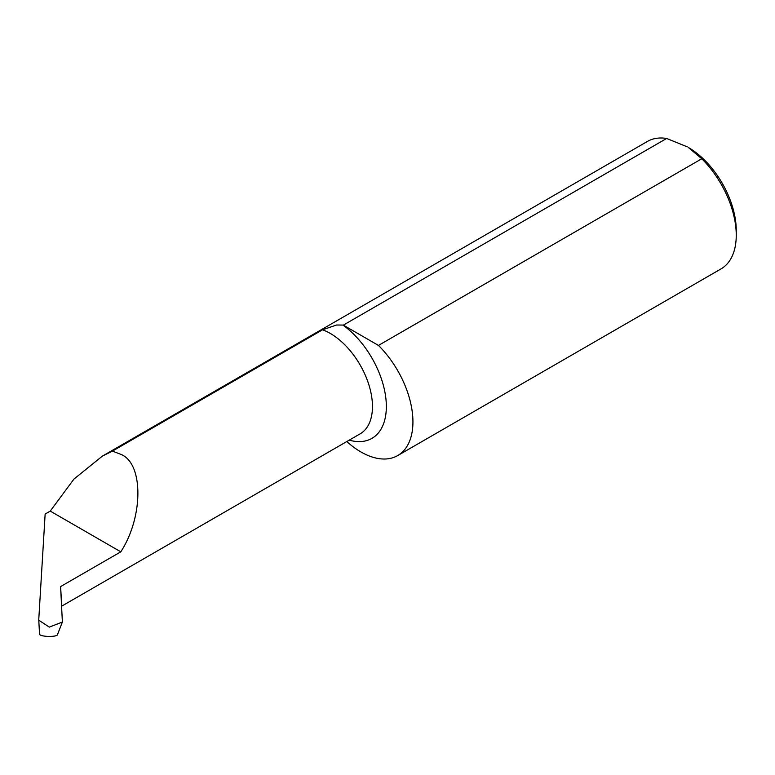 <?xml version="1.0" encoding="UTF-8"?>
<svg xmlns="http://www.w3.org/2000/svg" width="775" height="775" viewBox="0 0 775 775"><rect width="100%" height="100%" fill="white"/><g stroke="black" fill="none" stroke-linecap="round" stroke-linejoin="round"><path stroke-width="1.16" d="M346.793 441.547A73.596 42.489 -120 0 0 397.691 455.574L721.012 268.906A73.596 42.489 -120 0 0 736.25 235.222A73.596 42.489 -120 0 0 701.782 158.749L378.462 345.418L343.325 325.132A73.596 42.489 -120 0 0 342.899 325.064L336.573 325.006L322.574 329.792L112.433 451.118L120.803 454.324C143.578 463.121 143.578 516.741 120.803 551.829L60.595 586.588L61.496 601.468M701.782 158.749L688.374 147.492A67.706 39.089 60 0 1 736.25 230.407L736.25 235.222M57.524 633.717C60.092 637.641 37.481 637.098 39.515 633.485M112.433 451.118L102.29 456.165L73.945 479.086L50.249 511.093L45.144 514.048L38.75 619.709L39.506 633.63M38.75 620.174L49.3 627.101L62.378 622.054L60.595 586.588M343.325 325.132L666.645 138.463A73.596 42.489 -120 0 0 647.416 141.438L102.29 456.165M397.691 455.574A73.596 42.489 -120 0 0 378.462 345.418M687.27 146.843L666.645 138.463M50.249 511.093L120.803 551.829M322.574 329.792A59.704 34.478 60 0 1 330.237 333.405A59.704 34.478 60 0 1 369.249 386.028A59.704 34.478 60 0 1 360.094 433.874L61.777 606.108M342.899 325.064A69.527 40.145 60 0 1 386.241 402.767A69.527 40.145 60 0 1 349.225 440.142M57.563 634.405L62.358 622.044"/></g></svg>
